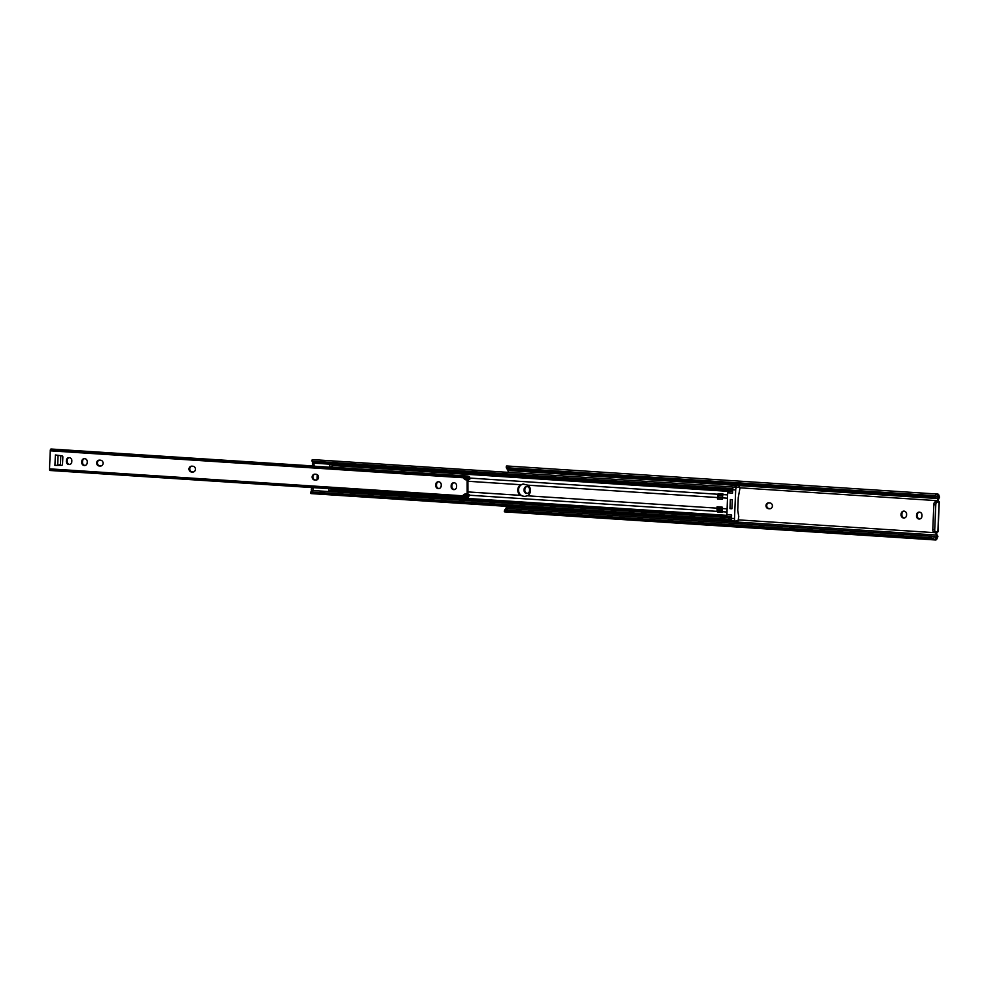 <?xml version="1.0" encoding="UTF-8"?>
<svg xmlns="http://www.w3.org/2000/svg" width="989" height="989" viewBox="0 0 989 989"><rect width="100%" height="100%" fill="white"/><g stroke="black" fill="none" stroke-linecap="round" stroke-linejoin="round"><path stroke-width="1.48" d="M772.409 506.009A2.93 2.732 -96.3 0 0 769.801 502.907L768.836 502.832A2.93 2.732 -96.3 0 0 765.981 505.824A2.93 2.732 -96.3 0 0 768.589 508.692L769.566 508.754A2.93 2.732 -96.3 0 0 772.409 506.009M935.681 537.892L936.472 537.386L935.47 539.945L933.171 538.523A3.907 2.411 -158.5 0 0 930.649 537.769L931.255 536.236A3.907 2.411 21.5 0 1 933.777 536.99L936.472 537.386A3.103 1.125 -86.3 0 0 936.707 536.903L935.866 532.75A1.694 1.57 83.7 0 1 936.595 531.934M506.652 506.356A3.128 1.137 -86.3 0 1 506.442 507.023L505.75 508.791A3.103 1.125 -86.3 0 1 505.7 508.927M935.94 534.592L936.793 534.493L936.632 532.675A1.694 1.57 83.7 0 1 936.657 532.601L938.017 531.748L935.582 532.045A2.608 0.952 93.7 0 1 935.52 532.045A2.608 0.952 93.7 0 1 934.741 529.548L935.779 504.847A2.608 0.952 93.7 0 1 936.843 502.14L939.266 501.843L937.992 500.644A1.694 1.57 83.7 0 1 937.968 500.582L939.55 497.146L935.953 496.824M939.55 497.146A5.217 1.891 93.7 0 0 939.525 497.096L938.981 495.452A5.192 1.879 93.7 0 0 937.819 494.08A5.192 1.879 93.7 0 0 937.387 494.191L938.178 496.552A3.103 1.125 -86.3 0 1 938.376 496.985M505.515 509.273L505.466 509.063A3.907 2.411 21.5 0 1 507.58 508.606L506.974 510.139A3.907 2.411 -158.5 0 0 504.86 510.584L504.514 511.832A5.192 1.879 93.7 0 0 504.699 511.869L935.656 539.982A5.192 1.879 93.7 0 0 937.176 538.313L937.881 536.533A5.217 1.891 93.7 0 0 937.906 536.471L936.793 534.493M931.255 536.236L507.58 508.606M930.649 537.769L506.974 510.139M933.171 538.523L504.86 510.584L504.514 511.832M527.496 493.35A2.93 2.732 83.7 0 1 524.838 490.247L524.875 489.209A2.93 2.732 83.7 0 1 526.902 486.539M770.382 508.667A2.93 2.732 83.7 0 1 770.32 508.667L769.355 508.606A2.93 2.732 83.7 0 1 768.774 502.832M904.515 517.939A2.93 2.732 83.7 0 1 901.857 514.836L901.894 513.798A2.93 2.732 83.7 0 1 903.921 511.128M919.906 518.941A2.93 2.732 83.7 0 1 917.248 515.838L917.285 514.799A2.93 2.732 83.7 0 1 919.313 512.129M937.621 496.157L935.446 497.071A3.907 2.732 161.3 0 1 932.874 497.578L932.392 496.169A3.907 2.732 -18.7 0 0 934.976 495.662L937.387 494.191M937.819 494.08L506.863 465.98A5.192 1.879 93.7 0 0 506.43 466.079L506.665 467.723A3.907 2.732 -18.7 0 0 508.717 468.539L509.199 469.948A3.907 2.732 161.3 0 1 507.134 469.132L507.233 468.44M506.43 466.079L506.665 467.723L934.976 495.662M932.392 496.169L508.717 468.539M932.874 497.578L509.199 469.948M936.583 501.831L938.635 501.856A1.694 1.57 83.7 0 1 937.213 500.669L938.474 497.269M507.641 469.503L507.975 470.517A3.128 1.137 -86.3 0 1 508.222 472.359M524.108 489.295L524.071 490.334A2.93 2.732 -96.3 0 0 527.112 493.424A2.93 2.732 -96.3 0 0 529.523 490.68L529.56 489.642A2.93 2.732 -96.3 0 0 526.519 486.551A2.93 2.732 -96.3 0 0 524.108 489.295L524.875 489.209M901.14 513.884L901.09 514.923A2.93 2.732 -96.3 0 0 904.144 518.013A2.93 2.732 -96.3 0 0 906.542 515.269L906.592 514.231A2.93 2.732 -96.3 0 0 903.538 511.14A2.93 2.732 -96.3 0 0 901.14 513.884L901.894 513.798M916.531 514.886L916.482 515.924A2.93 2.732 -96.3 0 0 919.535 519.015A2.93 2.732 -96.3 0 0 921.933 516.283L921.983 515.244A2.93 2.732 -96.3 0 0 918.929 512.141A2.93 2.732 -96.3 0 0 916.531 514.886L917.285 514.799M936.818 536.594L937.906 536.471M936.583 501.72L934.902 502.016A2.608 0.952 93.7 0 0 933.839 504.711L932.8 529.412A2.608 0.952 93.7 0 0 933.579 531.909A2.608 0.952 93.7 0 0 933.641 531.909L935.458 532.033M523.799 484.041L520.807 484.721A6.194 5.761 -96.3 0 0 520.362 495.353L524.491 496.478L527.434 495.81A6.194 5.761 -96.3 0 0 527.879 485.179L522.909 484.054M717.396 511.906L722.23 511.721A6.515 2.374 -86.3 0 1 722.044 508.507L722.106 507.085L717.136 506.764L717.074 508.173A6.515 2.374 93.7 0 0 717.26 511.387L717.779 506.801M717.346 511.919L722.316 512.24L717.384 511.894M717.458 498.963L718.595 495.205L717.977 494.265A6.515 2.374 93.7 0 0 717.519 497.541L717.458 498.963L722.427 499.284L722.489 497.875A6.515 2.374 -86.3 0 1 722.947 494.587L718.113 493.709L723.083 494.043M718.113 498.889L722.44 499.173M732.293 499.655L731.909 508.754L729.969 508.63L730.352 499.532L732.293 499.655M727.026 517.544A2.608 0.952 -86.3 0 1 726.853 516.493L727.669 492.769L732.528 493.091L732.664 489.765A2.608 0.952 -86.3 0 1 733.727 487.058L312.784 459.613A4.673 1.694 93.7 0 0 312.067 459.984L312.215 461.171A2.608 1.83 -18.7 0 0 313.637 461.764L314.119 463.173A2.608 1.83 161.3 0 1 312.685 462.58L312.648 461.69M525.233 496.391L524.022 496.317A6.194 5.761 83.7 0 1 523.23 484.041M732.664 489.778L732.355 489.951A2.608 1.83 161.3 0 1 730.525 490.334L730.055 488.925A2.608 1.83 -18.7 0 0 731.872 488.541L733.319 487.453M312.067 459.984L312.215 461.171L731.872 488.541M730.055 488.925L313.637 461.764M730.525 490.334L314.119 463.173A2.547 0.927 93.7 0 0 314.02 464.051A2.547 0.927 93.7 0 0 314.391 466.19M728.028 490.396L329.893 464.434M316.999 479.85L317.209 474.671M726.866 516.629L328.768 490.668A2.547 0.927 93.7 0 0 328.781 491.57M311.399 491.508L311.498 490.89A2.608 1.607 21.5 0 1 312.969 490.532L312.376 492.065A2.608 1.607 -158.5 0 0 310.905 492.423L310.67 493.363A4.673 1.694 93.7 0 0 311.139 493.598L732.404 521.079A4.673 1.694 93.7 0 0 732.898 520.906M732.404 521.079A4.673 1.694 93.7 0 1 731.922 520.844L730.562 519.794A2.608 1.607 -158.5 0 0 728.782 519.225L729.388 517.692A2.608 1.607 21.5 0 1 731.168 518.261L731.464 518.446M729.388 517.692L312.969 490.532A2.547 0.927 93.7 0 1 312.944 489.654A2.547 0.927 93.7 0 1 313.377 487.651M728.782 519.225L312.376 492.065M730.562 519.794L310.905 492.423L310.67 493.363M718.311 496.799L718.595 495.205M718.595 495.217L722.749 495.489M718.175 497.331L722.502 497.615M718.583 495.736L722.662 495.996M722.081 510.559L717.965 510.299L717.816 508.754M717.989 509.768L722.044 510.04M717.717 508.247L727.002 508.828M735.692 489.963A2.608 0.952 -86.3 0 1 736.756 487.256L739.549 486.959L739.945 488.207L738.264 497.591L737.732 510.312L738.758 516.592L738.103 520.758L735.334 521.067A2.608 0.952 -86.3 0 1 735.272 521.067A2.608 0.952 -86.3 0 1 734.493 518.57L735.692 489.963L732.664 489.765M736.756 487.256L733.727 487.058L736.558 486.761M731.971 520.721A2.608 0.952 -86.3 0 1 731.464 518.372L731.6 515.046L726.754 514.725M730.043 508.63L731.86 508.754M732.243 499.655L730.426 499.532M727.669 492.769L727.929 490.964A2.608 0.952 -86.3 0 1 728.089 490.173M329.93 464.212A2.547 0.927 93.7 0 0 329.844 465.077A2.547 0.927 93.7 0 0 330.215 467.228M329.189 488.677A2.547 0.927 93.7 0 0 328.768 490.692M331.785 464.558L332.403 466.709M331.439 488.826L330.685 490.791M331.674 467.167L331.463 466.363A2.547 0.927 93.7 0 1 331.031 467.278M103.091 463.297A2.93 2.732 -96.3 0 0 100.482 460.194L99.518 460.132A2.93 2.732 -96.3 0 0 96.662 463.124A2.93 2.732 -96.3 0 0 99.271 465.992L100.248 466.054A2.93 2.732 -96.3 0 0 103.091 463.297M195.439 469.33A2.93 2.732 -96.3 0 0 192.83 466.227L191.866 466.165A2.93 2.732 -96.3 0 0 189.01 469.145A2.93 2.732 -96.3 0 0 191.619 472.013L192.583 472.074A2.93 2.732 -96.3 0 0 195.439 469.33M318.569 477.353A2.93 2.732 -96.3 0 0 315.961 474.25L314.997 474.188A2.93 2.732 -96.3 0 0 312.141 477.18A2.93 2.732 -96.3 0 0 314.749 480.036L315.714 480.098A2.93 2.732 -96.3 0 0 318.569 477.353M69.774 464.447A2.93 2.732 83.7 0 1 67.116 461.344L67.153 460.305A2.93 2.732 83.7 0 1 69.181 457.635M85.165 465.448A2.93 2.732 83.7 0 1 82.507 462.345L82.544 461.307A2.93 2.732 83.7 0 1 84.572 458.636M101.063 465.967A2.93 2.732 83.7 0 1 101.002 465.967L100.037 465.906A2.93 2.732 83.7 0 1 99.456 460.132M193.411 471.988A2.93 2.732 83.7 0 1 193.35 471.988L192.385 471.926A2.93 2.732 83.7 0 1 191.804 466.153M316.542 480.024A2.93 2.732 83.7 0 1 316.48 480.024L315.516 479.962A2.93 2.732 83.7 0 1 314.935 474.188M439.165 488.541A2.93 2.732 83.7 0 1 436.495 485.438L436.545 484.4A2.93 2.732 83.7 0 1 438.572 481.73M454.557 489.543A2.93 2.732 83.7 0 1 451.886 486.44L451.936 485.401A2.93 2.732 83.7 0 1 453.963 482.731M468.106 497.455L463.866 497.17A2.176 0.791 -86.3 0 1 463.458 497.43A2.176 0.791 -86.3 0 1 462.877 496.503L462.926 495.81A2.608 2.423 -96.3 0 1 465.337 494.067A2.608 2.423 -96.3 0 0 464.607 494.413L468.217 494.982L468.106 497.455A2.584 0.94 -86.3 0 1 468.316 497.034L469.268 494.611A4.673 1.694 93.7 0 0 468.996 494.537A4.673 1.694 93.7 0 0 468.217 494.982M468.885 478.911A4.673 1.694 93.7 0 0 469.429 479.208A4.673 1.694 93.7 0 0 469.911 479.047L469.157 476.822A2.584 0.94 -86.3 0 1 468.984 476.438L468.885 478.911L465.25 479.121A2.608 2.423 -96.3 0 0 466.697 479.752L467.908 479.826L467.142 479.912L467.179 493.536L465.337 494.067M466.734 494.129L467.945 493.449L467.908 479.826M61.961 465.287L54.939 465.374L61.59 465.362A1.038 0.964 -96.3 0 0 62.542 464.385L62.851 456.943A1.038 0.964 -96.3 0 0 61.986 455.855L55.384 454.977L54.939 465.374M66.387 460.392L66.35 461.43A2.93 2.732 -96.3 0 0 69.391 464.521A2.93 2.732 -96.3 0 0 71.801 461.789L71.851 460.738A2.93 2.732 -96.3 0 0 68.797 457.647A2.93 2.732 -96.3 0 0 66.387 460.392L67.153 460.305M81.778 461.393L81.741 462.432A2.93 2.732 -96.3 0 0 84.782 465.522A2.93 2.732 -96.3 0 0 87.193 462.79L87.242 461.752A2.93 2.732 -96.3 0 0 84.189 458.649A2.93 2.732 -96.3 0 0 81.778 461.393L82.544 461.307M435.778 484.474L435.741 485.525A2.93 2.732 -96.3 0 0 438.782 488.615A2.93 2.732 -96.3 0 0 441.193 485.871L441.23 484.833A2.93 2.732 -96.3 0 0 438.189 481.742A2.93 2.732 -96.3 0 0 435.778 484.474L436.545 484.4M451.169 485.488L451.132 486.526A2.93 2.732 -96.3 0 0 454.174 489.617A2.93 2.732 -96.3 0 0 456.584 486.885L456.621 485.834A2.93 2.732 -96.3 0 0 453.58 482.743A2.93 2.732 -96.3 0 0 451.169 485.488L451.936 485.401M468.984 476.438L464.743 476.166A2.176 0.791 93.7 0 0 464.459 475.981A2.176 0.791 93.7 0 0 463.693 477.069L463.68 477.774A2.608 2.423 -96.3 0 0 465.93 479.826L467.142 479.912M51.366 449.204A2.176 0.791 93.7 0 0 51.069 449.018A2.176 0.791 93.7 0 0 50.303 450.119L49.487 469.528A2.176 0.791 93.7 0 0 50.08 470.48L463.458 497.43M468.044 495.6L464.014 495.341A2.608 2.423 -96.3 0 0 463.754 496.404L49.487 469.528M469.268 494.611L468.774 496.663M331.13 467.129L467.933 476.055L469.59 476.945L469.911 479.047M313.426 465.98L54.16 449.216M465.213 478.664L464.743 478.058A2.608 2.423 -96.3 0 1 464.57 476.97L464.743 476.166M463.754 496.404L467.982 496.874M60.786 455.694L60.527 463.532L60.119 464.607L57.646 465.287L58.067 455.336M936.187 535.049L506.442 507.023M936.707 536.903L933.097 536.668M937.869 531.785L939.13 501.88M935.866 532.75L738.585 519.893M937.708 498.543L507.975 470.517M937.213 500.669L739.933 487.8M938.351 497.603L939.414 497.479M937.436 498.913L938.289 498.827M934.902 502.016L936.843 502.14M936.731 536.199L937.795 536.087M932.8 529.412L934.741 529.548M933.839 504.711L935.779 504.847M917.248 515.838L916.482 515.924M901.857 514.836L901.09 514.923M769.355 508.606L768.589 508.692M770.32 508.667L769.566 508.754M524.838 490.247L524.071 490.334M717.519 497.541L527.879 485.179M717.977 494.265L469.973 478.083M520.807 484.721L468.452 481.297M717.26 511.387L469.342 495.217M717.074 508.173L527.434 495.81M520.362 495.353L468.007 491.929M727.583 494.883L722.947 494.587M727.447 498.196L722.489 497.875M726.866 512.018L722.23 511.721M727.879 491.323L332.106 465.51M726.791 515.343L331.167 489.543M726.828 515.961L330.932 490.136M524.022 496.317L523.28 496.391M732.305 520.869L735.223 521.055M731.464 518.372L734.493 518.57M726.853 516.493L731.526 516.802M727.929 490.964L732.602 491.273M462.926 495.81L49.45 468.848M463.68 477.774L50.204 450.811M467.945 493.449L467.179 493.536M468.489 480.518L467.723 480.592M463.68 477.081L50.303 450.119M464.57 476.97L463.693 477.069M466.697 479.752L465.93 479.826M468.823 477.044L464.583 476.772M464.743 478.058L468.761 478.33M451.886 486.44L451.132 486.526M436.495 485.438L435.741 485.525M315.516 479.962L314.749 480.036M316.48 480.024L315.714 480.098M192.385 471.926L191.619 472.013M193.35 471.988L192.583 472.074M100.037 465.906L99.271 465.992M101.002 465.967L100.248 466.054M82.507 462.345L81.741 462.432M67.116 461.344L66.35 461.43M506.158 466.993L506.652 468.452M504.897 509.644L504.266 511.239M933.579 531.909L935.52 532.045M939.266 501.843L938.017 531.748M727.953 490.779L331.908 464.954M311.176 491.273L310.558 492.831M311.931 460.713L312.413 462.147M732.243 520.869L735.272 521.067M312.289 487.577A2.547 2.547 0 0 0 311.659 490.791M312.759 462.654A2.547 2.547 0 0 0 313.686 466.153M464.459 475.981L51.069 449.018M468.996 494.537L464.842 494.265M469.429 479.208L465.065 478.923M467.401 494.055L466.647 494.141"/></g></svg>
